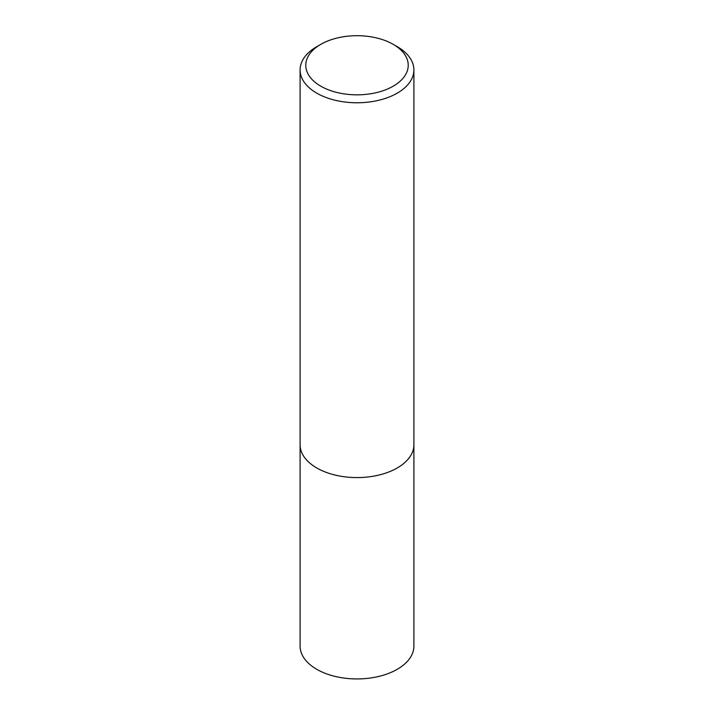 <?xml version="1.0" encoding="UTF-8"?>
<svg xmlns="http://www.w3.org/2000/svg" width="714" height="714" viewBox="0 0 714 714"><rect width="100%" height="100%" fill="white"/><g stroke="black" fill="none" stroke-linecap="round" stroke-linejoin="round"><path stroke-width="1.07" d="M393.218 44.357L397.243 46.687A56.906 32.853 180 0 1 413.906 69.918A56.906 32.853 180 0 1 397.243 93.15A56.906 32.853 180 0 1 335.223 100.272A56.906 32.853 180 0 1 300.094 69.918A56.906 32.853 180 0 1 316.757 46.687L320.782 44.357A51.221 29.569 180 0 1 393.218 44.357A51.221 29.569 180 0 1 393.218 86.18A51.221 29.569 180 0 1 320.782 86.18A51.221 29.569 180 0 1 320.782 44.357L316.757 46.687M397.243 467.965A56.906 32.853 180 0 0 413.906 444.733A56.906 32.853 180 0 1 397.243 467.965A56.906 32.853 180 0 1 335.223 475.087A56.906 32.853 180 0 1 300.094 444.733L300.094 69.918M413.906 444.92L413.906 646.072A56.906 32.853 180 0 1 397.243 669.313A56.906 32.853 180 0 1 335.223 676.435A56.906 32.853 180 0 1 300.094 646.072L300.094 444.92M413.906 444.733L413.906 69.918"/></g></svg>
